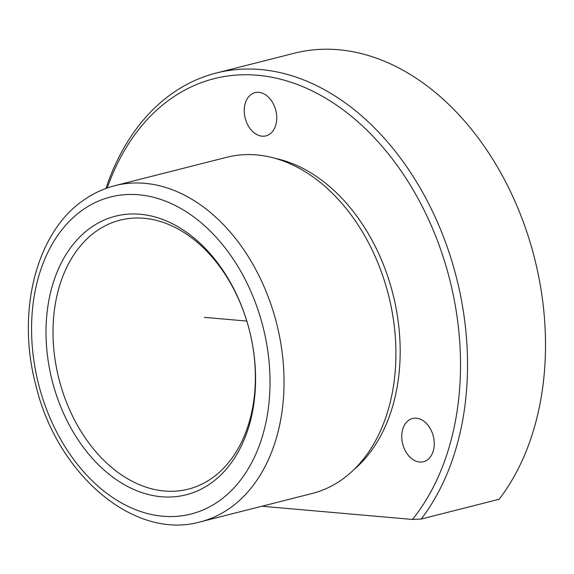 <?xml version="1.0" encoding="UTF-8"?>
<svg xmlns="http://www.w3.org/2000/svg" width="574" height="574" viewBox="0 0 574 574"><rect width="100%" height="100%" fill="white"/><g stroke="black" fill="none" stroke-linecap="round" stroke-linejoin="round"><path stroke-width="0.86" d="M107.223 187.985A252.725 179.016 -104.2 0 1 171.935 97.989A252.725 179.016 -104.2 0 1 415.224 193.495A252.725 179.016 -104.2 0 1 412.448 519.448L421.165 519.054A257.683 182.525 -104.2 0 0 434.898 216.491A257.683 182.525 -104.2 0 0 216.233 73.041A257.683 182.525 -104.2 0 0 173.283 92.701A257.683 182.525 -104.2 0 0 105.932 188.444M421.165 519.054L499.143 499.265A257.683 182.525 -104.2 0 0 512.876 196.695A257.683 182.525 -104.2 0 0 294.211 53.246L216.233 73.041M211.447 478.544A138.75 98.283 -104.2 0 0 244.28 313.404A138.75 98.283 -104.2 0 0 120.045 220.158A138.75 98.283 -104.2 0 0 96.92 230.741A138.75 98.283 -104.2 0 0 64.094 395.881A138.75 98.283 -104.2 0 0 188.322 489.127A138.75 98.283 -104.2 0 0 211.447 478.544M210.098 483.825A143.708 101.792 -104.2 0 0 237.206 295.825A143.708 101.792 -104.2 0 0 91.488 227.175A143.708 101.792 -104.2 0 0 64.381 415.181A143.708 101.792 -104.2 0 0 210.098 483.825M200.247 521.888L312.127 493.489A173.441 122.85 -104.2 0 0 341.035 480.259A173.441 122.85 -104.2 0 0 382.069 273.834A173.441 122.85 -104.2 0 0 226.787 157.276L114.9 185.675C104.045 188.444 93.899 193.086 84.457 199.601C36.083 231.817 16.187 311.969 35.868 385.384C56.984 474.16 133.936 540.615 200.247 521.888A173.441 122.85 -104.2 0 0 229.155 508.657A173.441 122.85 -104.2 0 0 270.189 302.233A173.441 122.85 -104.2 0 0 114.9 185.675M353.785 469.769A169.969 120.397 -104.2 0 0 392.932 294.039A169.969 120.397 -104.2 0 0 274.716 158.252M412.448 519.448L261.902 506.239M408.796 420.204A22.3 15.792 -104.2 0 0 403.522 446.744A22.3 15.792 -104.2 0 0 423.49 461.726A22.3 15.792 -104.2 0 0 427.207 460.025A22.3 15.792 -104.2 0 0 432.48 433.485A22.3 15.792 -104.2 0 0 412.512 418.496A22.3 15.792 -104.2 0 0 408.796 420.204M251.29 94.344A22.3 15.792 -104.2 0 0 246.009 120.884A22.3 15.792 -104.2 0 0 265.977 135.873A22.3 15.792 -104.2 0 0 269.694 134.173A22.3 15.792 -104.2 0 0 274.968 107.625A22.3 15.792 -104.2 0 0 255.007 92.644A22.3 15.792 -104.2 0 0 251.29 94.344M246.813 321.081L204.33 317.35M218.285 501.525A163.525 115.833 -104.2 0 0 249.123 287.596A163.525 115.833 -104.2 0 0 83.309 209.481A163.525 115.833 -104.2 0 0 52.464 423.411A163.525 115.833 -104.2 0 0 218.285 501.525"/></g></svg>
